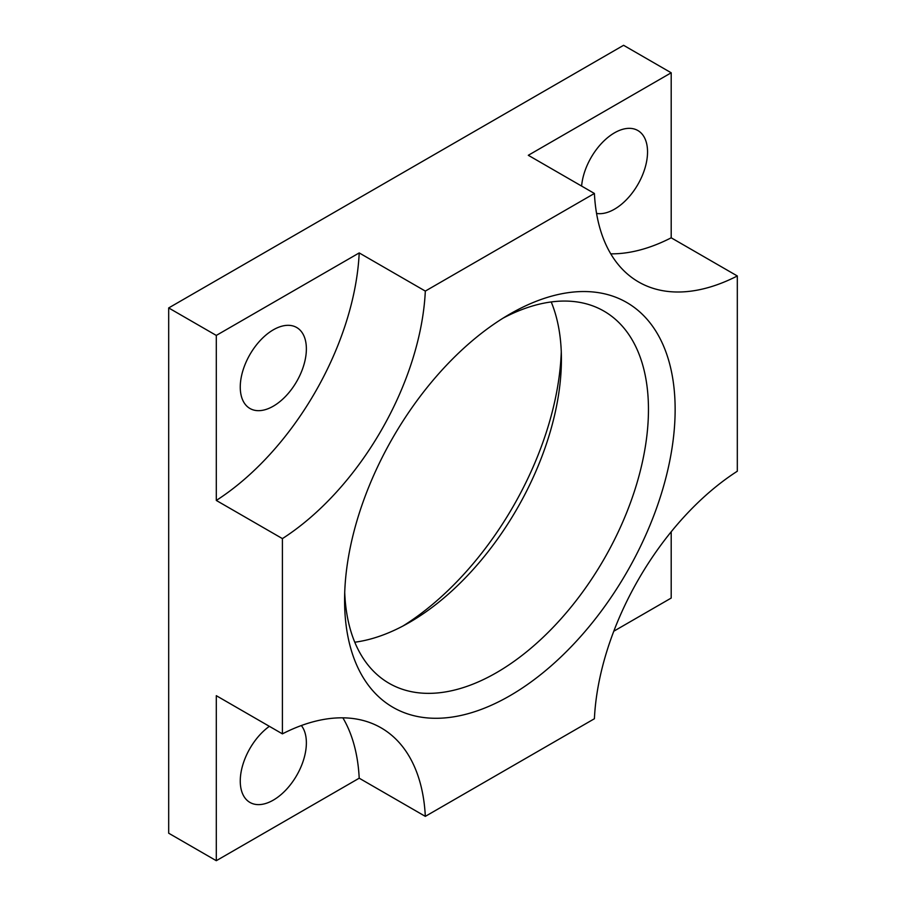 <?xml version="1.0" encoding="UTF-8"?>
<svg xmlns="http://www.w3.org/2000/svg" width="906" height="906" viewBox="0 0 906 906"><rect width="100%" height="100%" fill="white"/><g stroke="black" fill="none" stroke-linecap="round" stroke-linejoin="round"><path stroke-width="1.36" d="M359.206 252.921L216.296 335.424L216.296 500.44A214.439 123.805 120 0 0 359.206 252.921L425.322 291.086L594.404 193.465L528.3 155.288L671.199 72.786L623.588 45.3L168.686 307.938L168.686 833.214L216.296 860.7L359.206 778.197A214.439 123.805 120 0 0 342.864 717.824M402.955 626.012A233.737 134.949 120 0 0 561.278 351.777M168.686 307.938L216.296 335.424M610.746 253.839A214.439 123.805 120 0 0 671.199 237.802L671.199 72.786M581.607 186.07A46.75 26.987 -60 0 1 603.43 141.427A46.75 26.987 -60 0 1 637.869 130.532A46.75 26.987 -60 0 1 647.541 151.925A46.75 26.987 -60 0 1 630.304 195.402A46.75 26.987 -60 0 1 596.567 213.431M240.26 387.077A46.75 26.987 -60 0 1 260.668 340.033A46.75 26.987 -60 0 1 296.692 327.508A46.75 26.987 -60 0 1 306.375 348.912A46.75 26.987 -60 0 1 285.968 395.956A46.75 26.987 -60 0 1 249.943 408.481A46.75 26.987 -60 0 1 240.26 387.077M359.206 778.197L425.322 816.363A214.439 123.805 120 0 0 381.143 727.869A214.439 123.805 120 0 0 282.412 733.86L216.296 695.683L216.296 860.7M301.347 725.536A46.75 26.987 -60 0 1 306.375 742.863A46.75 26.987 -60 0 1 285.968 789.907A46.75 26.987 -60 0 1 249.943 802.433A46.75 26.987 -60 0 1 240.26 781.029A46.75 26.987 -60 0 1 269.365 726.329M613.792 631.21L671.199 598.062L671.199 531.777M425.322 816.363L594.404 718.741A214.439 123.805 120 0 1 737.314 471.222L737.314 275.968L671.199 237.802M216.296 500.44L282.412 538.606A214.439 123.805 120 0 0 425.322 291.086M594.404 193.465A214.439 123.805 120 0 0 638.583 281.959A214.439 123.805 120 0 0 737.314 275.968M282.412 538.606L282.412 733.86M509.863 695.763A233.737 134.949 120 0 0 675.14 409.489A233.737 134.949 120 0 0 509.863 314.065L509.863 314.065A233.737 134.949 120 0 0 344.586 600.338A233.737 134.949 120 0 0 509.863 695.763M503.045 318.165A214.869 124.054 -60 0 1 603.951 311.12A214.869 124.054 -60 0 1 648.458 409.489A214.869 124.054 -60 0 1 496.522 672.648A214.869 124.054 -60 0 1 389.082 683.294A214.869 124.054 -60 0 1 344.722 592.388M551.222 301.947A214.869 124.054 -60 0 1 561.414 359.24A214.869 124.054 -60 0 1 409.478 622.399L409.478 622.399A214.869 124.054 -60 0 1 354.778 642.218"/></g></svg>
